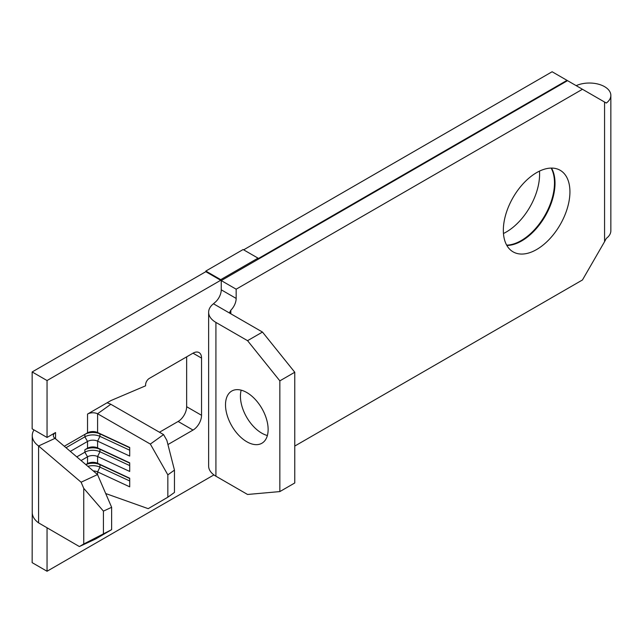 <?xml version="1.0" encoding="UTF-8"?>
<svg xmlns="http://www.w3.org/2000/svg" width="643" height="643" viewBox="0 0 643 643"><rect width="100%" height="100%" fill="white"/><g stroke="black" fill="none" stroke-linecap="round" stroke-linejoin="round"><path stroke-width="0.96" d="M225.508 404.849A30.141 17.401 -120 0 0 238.666 435.174A30.141 17.401 -120 0 0 261.886 443.252A30.141 17.401 -120 0 0 268.131 429.452A30.141 17.401 -120 0 0 254.974 399.126A30.141 17.401 -120 0 0 231.753 391.048A30.141 17.401 -120 0 0 225.508 404.849M241.189 390.164A30.141 17.401 -120 0 0 240.426 396.233A30.141 17.401 -120 0 0 267.375 435.52M503.34 230.298A47.092 27.183 120 0 0 513.09 251.855A47.092 27.183 120 0 0 549.379 239.236A47.092 27.183 120 0 0 569.931 191.847A47.092 27.183 120 0 0 560.182 170.291A47.092 27.183 120 0 0 523.892 182.909A47.092 27.183 120 0 0 503.34 230.298M506.845 245.449A47.092 27.183 120 0 0 555.013 183.239A47.092 27.183 120 0 0 551.509 168.088M551.155 168.088A47.092 27.183 -60 0 1 554.483 182.925A47.092 27.183 -60 0 1 506.668 245.136M503.461 233.497A47.092 27.183 120 0 0 539.59 174.333A47.092 27.183 120 0 0 539.469 171.126M576.176 85.648A21.476 12.394 180 0 1 604.565 86.652A21.476 12.394 180 0 1 610.85 95.421A21.476 12.394 180 0 1 606.309 103.041L604.565 102.036L604.565 241.68L606.309 238.384A21.476 12.394 0 0 0 610.85 230.757L610.85 95.421M167.927 444.554L193.013 430.071A12.056 6.96 120 0 0 201.54 415.306L201.54 358.095A12.056 6.96 120 0 0 199.041 352.573A12.056 6.96 120 0 0 193.013 353.176L149.329 378.397A5.273 3.046 -60 0 0 145.599 384.852L145.599 385.808L110.974 400.541L87.536 414.068A7.531 4.348 180 0 1 97.591 413.754L150.341 444.072L163.579 434.596L166.858 440.359L174.462 470.113L174.462 492.458L167.839 497.2L148.195 508.661L105.709 493.543M47.043 527.782L47.043 571.249L213.918 474.904M236.166 298.424A11.301 6.526 -60 0 1 230.837 310.199L229.736 312.217L230.837 313.8L262.473 332.061L247.555 340.677L215.919 322.416A24.86 14.355 180 0 1 208.637 312.265A24.86 14.355 180 0 1 213.46 303.769L215.919 301.583A11.301 6.526 120 0 0 221.248 289.808L236.166 298.424L236.166 289.197L582.454 89.273L567.005 80.351L258.012 258.743L258.012 258.132L220.718 279.657L220.718 280.276L47.043 380.543L47.043 437.449L33.999 429.918A28.63 16.533 0 0 0 32.254 435.608A28.63 16.533 0 0 0 38.588 445.985L81.106 482.21L97.527 474.566L111.633 507.303L111.633 529.647L95.799 538.906L79.37 546.55L38.588 522.88A28.63 16.533 0 0 1 32.254 512.503L32.254 435.608M97.527 474.566L55.017 438.341A7.531 4.348 180 0 1 53.345 435.608A7.531 4.348 180 0 1 55.555 432.53L47.043 437.449M87.536 414.068L87.536 432.827L64.3 446.25L87.536 432.827A7.531 4.348 0 0 1 97.591 432.522L129.709 447.464L129.709 456.08L97.591 441.13A7.531 4.348 0 0 0 87.536 441.444L70.32 451.378M47.043 571.249L32.15 562.649L32.254 505.808M33.999 429.918L32.15 428.849L32.15 371.951L47.043 380.543M258.012 258.132L243.118 249.532L205.824 271.065L205.824 271.676L32.15 371.951M567.005 80.351L552.112 71.751L243.649 249.838M159.48 432.233L178.119 421.47A12.056 6.96 120 0 0 186.647 406.706L186.647 356.849M97.591 474.711L97.591 471.89L99.954 467.123L99.954 464.664L97.591 463.281L97.591 456.514L99.954 451.74L99.954 449.28L97.591 447.898A7.531 4.348 0 0 0 87.536 448.211L87.536 441.444L84.876 436.83A11.301 6.526 0 0 1 99.954 436.364L97.591 441.13L97.591 447.898L129.709 462.847L129.709 471.456L97.591 456.514A7.531 4.348 0 0 0 87.536 456.819L87.536 463.587L85.816 464.584L87.536 463.587A7.531 4.348 0 0 1 97.591 463.281L129.709 478.223L129.709 486.839L97.591 471.89A7.531 4.348 0 0 0 93.267 470.933M129.709 465.588L99.954 451.74A11.301 6.526 0 0 0 84.876 452.206L87.536 456.819L81.082 460.549M87.536 448.211L84.876 449.746A11.301 6.526 0 0 1 99.954 449.28L129.709 463.129M205.8 271.692L220.718 280.276M604.565 241.68L582.454 279.97L294.767 446.065M582.454 89.273L604.565 102.036M129.709 450.213L99.954 436.364L99.954 433.904L97.591 432.522L97.591 413.754L110.829 404.278A28.63 16.533 0 0 0 107.068 402.791M205.824 271.065L220.718 279.657M221.248 289.808L221.248 280.581L567.536 80.656M208.637 312.265L208.637 466.054A24.86 14.355 0 0 0 215.919 476.206L247.555 494.467L279.85 491.582L279.85 380.857L247.555 340.677M262.473 332.061L294.767 372.241L294.767 482.973L279.85 491.582M294.767 372.241L279.85 380.857M236.166 289.197L221.248 280.581M111.633 507.303L103.427 511.121L83.743 488.342L83.743 543.994L111.633 529.647M83.743 488.342L81.106 482.21M79.37 546.55L83.743 543.994M103.427 511.121L103.427 533.465M55.017 438.341L38.588 445.985L38.588 522.88M174.462 470.113L167.839 474.855L167.839 497.2M167.839 474.855L150.341 444.072M110.829 404.278L163.579 434.596M84.876 449.746L84.876 452.206L76.782 456.884M129.709 447.745L99.954 433.904A11.301 6.526 0 0 0 84.876 434.371L84.876 436.83L66.02 447.713M129.709 480.964L99.954 467.123A11.301 6.526 0 0 0 87.882 466.344M129.709 478.505L99.954 464.664A11.301 6.526 0 0 0 85.857 464.624M55.555 432.53L55.555 438.799M193.013 353.176L201.54 358.095M186.647 406.706L201.54 415.306M178.119 421.47L193.013 430.071M215.919 322.416L215.919 476.206M230.837 310.199L230.837 313.8L213.46 303.769M84.876 434.371L87.536 432.827M85.816 464.584L87.536 463.587"/></g></svg>
